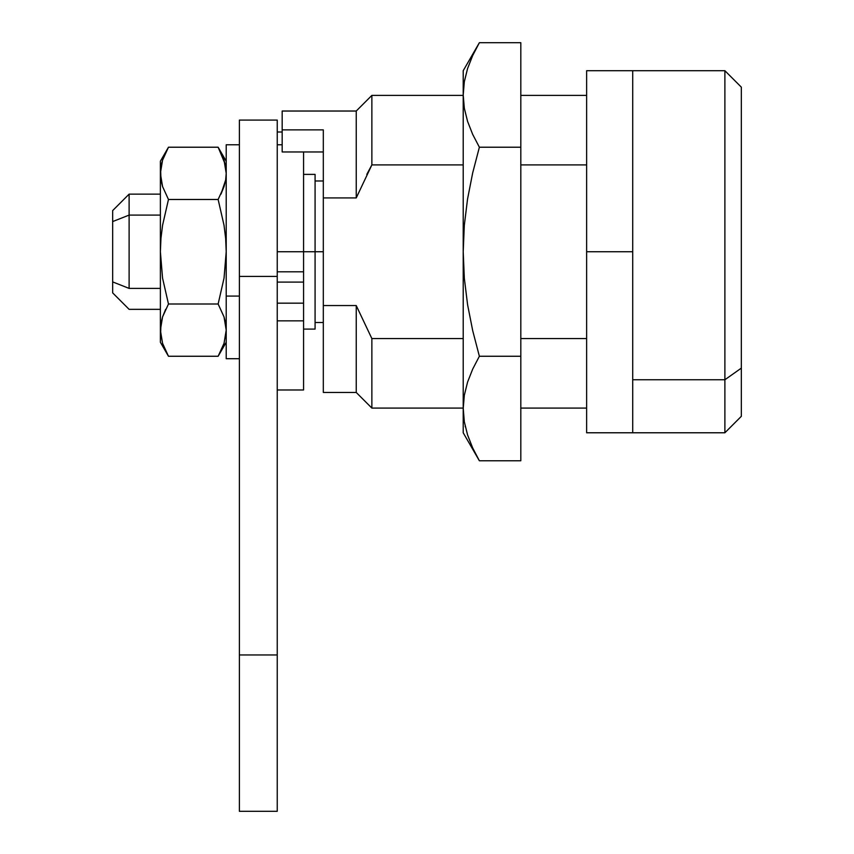 <?xml version="1.0" encoding="UTF-8"?>
<svg xmlns="http://www.w3.org/2000/svg" width="854" height="854" viewBox="0 0 854 854"><rect width="100%" height="100%" fill="white"/><g stroke="black" fill="none" stroke-linecap="round" stroke-linejoin="round"><path stroke-width="1.28" d="M632.718 251.738L586.634 251.738L586.634 432.775L586.634 251.738L632.718 251.738L632.718 70.711L632.718 432.775L632.718 251.738M282.172 151.969L323.314 151.969L282.172 151.969L282.172 129.883L323.314 129.883L323.314 392.456L323.314 197.925L356.235 197.925L371.864 164.907L366.804 174.387L371.864 164.907L371.864 95.392L371.864 164.907L463.21 164.907L371.864 164.907L356.235 197.925L356.235 111.031L356.235 197.925L323.314 197.925L323.314 129.883L282.172 129.883L282.172 111.031L282.172 151.969M356.235 305.551L323.314 305.551L356.235 305.551L356.235 392.456L356.235 305.551L371.864 338.579L371.864 408.084L371.864 338.579L356.235 305.551M586.634 338.579L520.812 338.579L586.634 338.579M463.21 338.579L371.864 338.579L463.21 338.579M520.812 164.907L586.634 164.907L520.812 164.907M586.634 70.711L586.634 251.738L586.634 70.711L724.886 70.711L724.886 432.775L724.886 379.752L632.718 379.752L632.718 402.266L632.718 379.752L724.886 379.752L724.886 70.711L741.336 87.161L741.336 368.117L724.886 379.752L741.336 368.117L741.336 87.161M741.336 416.314L741.336 368.117L741.336 416.314L724.886 432.775L632.718 432.775L632.718 402.266L632.718 432.775L586.634 432.775M315.083 174.387L315.083 329.089L315.083 251.738L303.565 251.738L323.314 251.738L315.083 251.738L315.083 174.387L303.565 174.387M129.114 288.396L129.114 215.091L160.381 215.091L129.114 215.091L129.114 288.396L112.664 281.905L112.664 292.879L112.664 221.57L112.664 281.905L129.114 288.396L160.381 288.396L129.114 288.396M112.664 210.596L112.664 221.57L112.664 210.596L129.114 194.136L129.114 215.091L129.114 194.136L160.381 194.136M112.664 221.57L129.114 215.091L112.664 221.57M303.565 251.738L303.565 151.969L303.565 251.738L277.24 251.738L303.565 251.738L303.565 271.807L277.24 271.807L303.565 271.807L303.565 251.738M303.565 320.858L303.565 271.807L303.565 320.858L277.24 320.858L303.565 320.858L303.565 389.968L303.565 320.858M277.24 120.083L277.24 276.429L239.387 276.429L239.387 654.954L277.24 654.954L239.387 654.954L239.387 811.3L239.387 276.429L277.24 276.429L277.24 811.3L277.24 131.975L282.172 132.018L277.24 132.018L277.24 120.083L239.387 120.083L239.387 276.429L239.387 120.083M277.24 303.17L303.565 303.17L277.24 303.17M277.24 282.087L303.565 282.087L277.24 282.087M463.21 432.775L479.372 460.776L520.812 460.776L479.372 460.776L472.668 447.902L467.565 434.921L464.32 421.791L463.21 408.084L463.21 432.775L463.21 70.711L463.21 94.965L464.33 81.664L467.565 68.566M464.32 81.685L463.21 94.965L464.32 81.685L467.576 68.533L472.689 55.553L479.372 42.7L520.812 42.7L520.812 147.219L479.372 147.219L472.668 134.345L467.565 121.353L464.32 108.234L463.21 94.965L463.21 251.738L464.309 225.328L467.544 199.078L472.668 172.978L479.372 147.219L520.812 147.219L520.812 460.776L520.812 356.257L479.372 356.257L520.812 356.257L520.812 42.7L479.372 42.7L472.668 55.574L479.372 42.7L463.21 70.711M479.372 460.776L472.668 447.902L467.565 434.921L464.32 421.791L463.21 408.522L464.33 395.221L467.576 382.09L472.689 369.109L479.372 356.257L472.721 330.733L467.597 304.782L464.33 278.329L463.21 251.738L463.21 408.522L464.33 395.221L467.576 382.09L472.689 369.109L479.372 356.257L472.721 330.733L467.597 304.782L464.33 278.329L463.21 251.738L464.309 225.328L467.544 199.078L472.668 172.978L479.372 147.219L472.668 134.345L467.565 121.353L464.32 108.234L463.21 94.965M475.529 453.741L477.087 456.698M465.174 426.157L465.334 426.893M226.214 144.828L226.214 296.071L239.387 296.071L226.214 296.071L226.214 358.712L239.387 358.712M239.387 144.764L226.214 144.764L226.214 358.648M220.033 150.699L218.133 147.219L168.473 147.219L160.381 161.225L168.473 147.219L218.133 147.219L226.214 161.225L218.133 147.219L224.036 160.136L226.214 173.351L224.036 160.146L225.659 166.701L226.214 173.351L225.659 179.991L224.036 186.556L218.133 199.484L168.473 199.484L162.57 186.567L160.947 180.002L162.559 186.546L160.381 173.351L160.381 342.262L160.947 323.495L162.559 316.93L168.473 304.003L162.548 278.073L160.381 251.738L160.947 238.447L162.58 225.221L168.473 199.484L218.133 199.484L224.015 225.221L225.659 238.447L226.214 251.738L224.047 278.073L218.133 304.003L168.473 304.003L218.133 304.003L224.036 316.919L225.659 323.485L226.214 330.135L224.036 343.329L218.133 356.257L168.473 356.257L162.57 343.351L160.381 330.135L162.559 316.93L168.473 304.003L162.548 278.073L160.381 251.738L160.381 330.135L162.57 343.351L168.473 356.257L218.133 356.257L224.036 343.351M161.16 165.537L162.559 160.146L168.473 147.219L162.57 160.146L168.473 147.219L165.879 152.076M225.659 166.711L226.214 173.351L225.659 179.991L220.962 194.136L224.036 186.567L218.133 199.484L224.015 225.221L225.659 238.447L226.214 251.738L224.047 278.073L218.133 304.003L224.036 316.919L225.659 323.485L224.036 316.93L226.214 330.135L225.659 323.495L226.214 330.135L225.659 336.764M165.633 309.34L162.57 316.919L165.633 309.34M160.947 166.711L160.381 173.351L160.947 179.991L162.559 186.546L168.473 199.484L162.58 225.221L160.947 238.447L160.381 251.738L160.381 161.225L160.947 179.991L160.381 173.351L162.559 160.146M225.114 163.989L218.133 147.219M161.182 322.214L160.947 323.474M224.036 343.329L218.133 356.257L226.214 342.262M225.445 337.938L225.637 336.892M225.659 180.002L225.424 181.272M463.21 408.084L371.864 408.084L356.235 392.456L323.314 392.456M282.172 111.031L356.235 111.031L371.864 95.392L463.21 95.392M586.634 408.084L520.812 408.084M520.812 95.392L586.634 95.392M315.083 329.089L303.565 329.089M323.314 322.513L315.083 322.513M160.381 309.34L129.114 309.34L112.664 292.879M323.314 180.973L315.083 180.973M282.172 144.764L277.24 144.764M277.24 389.979L303.565 389.979M168.473 356.257L160.381 342.262M277.24 811.3L239.387 811.3"/></g></svg>

